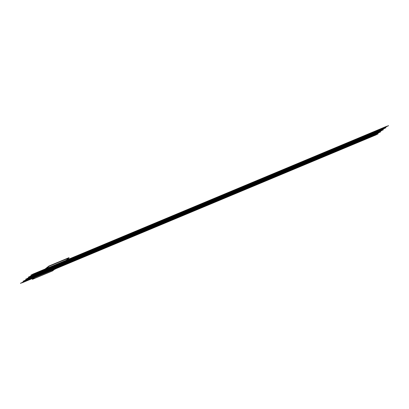 <?xml version="1.0" encoding="UTF-8"?>
<svg xmlns="http://www.w3.org/2000/svg" width="409" height="409" viewBox="0 0 409 409"><rect width="100%" height="100%" fill="white"/><g stroke="black" fill="none" stroke-linecap="round" stroke-linejoin="round"><path stroke-width="0.61" d="M45.941 268.897L49.008 266.274L69.095 257.967L49.008 266.274L68.947 257.675L48.896 266.049L45.082 269.035M45.931 268.677L48.896 266.049M44.085 269.812L42.454 271.08M41.462 271.857L39.831 273.13M38.84 273.907L37.209 275.18M36.212 275.957L34.586 277.23M33.589 278.008L32.347 279.286L34.443 277.65L32.383 279.357L52.434 270.978L54.525 269.347M43.318 270.947L44.934 269.454L43.308 270.727M40.695 272.997L42.311 271.504L40.685 272.777M38.073 275.047L39.688 273.555L38.057 274.822M35.445 277.092L37.066 275.6L35.435 276.873M49.044 266.346L46.064 268.677L66.115 260.298L66.146 260.681L45.977 269.02M69.095 257.967L66.115 260.298M46.064 268.677L46.094 269.061M45.22 269.337L43.441 270.727L63.492 262.348L63.523 262.731L43.354 271.07M65.021 261.152L63.492 262.348M43.441 270.727L43.472 271.111M42.597 271.387L40.813 272.777L60.864 264.398L60.9 264.781L40.731 273.115M62.398 263.202L60.864 264.398M40.813 272.777L40.849 273.156M39.97 273.432L38.19 274.822L58.242 266.443L58.277 266.826L38.109 275.165M59.775 265.252L58.242 266.443M38.19 274.822L38.226 275.206M37.347 275.482L35.568 276.873L55.619 268.493L55.65 268.877L35.486 277.215M57.148 267.297L55.619 268.493M35.568 276.873L35.603 277.256M34.724 277.532L32.383 279.357M46.099 268.754L66.151 260.375M43.477 270.799L63.528 262.42M40.854 272.849L60.905 264.47M38.226 274.899L58.277 266.52M35.603 276.949L55.655 268.57M32.694 274.567L46.064 268.984M66.202 260.569L386.924 126.545M32.567 274.26L46.002 268.647M66.263 260.18L386.796 126.233M30.072 276.617L43.441 271.034M63.574 262.619L384.302 128.59M29.944 276.31L43.38 270.697M63.64 262.23L384.174 128.283M27.449 278.667L40.818 273.079M60.951 264.669L381.679 130.64M27.321 278.36L40.757 272.747M61.018 264.28L381.551 130.333M24.826 280.717L38.19 275.129M58.329 266.714L379.056 132.69M24.698 280.41L38.129 274.797M58.395 266.325L378.928 132.383M22.204 282.767L35.568 277.179M55.706 268.764L376.433 134.74M22.076 282.455L35.506 276.842M55.767 268.376L376.306 134.433M30.977 275.15L32.72 274.424M386.95 126.396L388.55 125.727M30.946 275.073L32.689 274.347M386.919 126.32L388.519 125.65M28.354 277.2L30.097 276.474M384.327 128.446L385.927 127.777M28.323 277.123L30.067 276.397M384.296 128.37L385.891 127.7M25.731 279.25L27.475 278.519M381.704 130.497L383.299 129.827M25.701 279.173L27.444 278.442M381.674 130.42L383.269 129.75M23.108 281.3L24.852 280.569M379.082 132.542L380.677 131.877M23.073 281.223L24.821 280.492M379.051 132.465L380.646 131.8M20.481 283.35L22.229 282.619M376.459 134.592L378.054 133.927M20.45 283.273L22.193 282.542M376.423 134.515L378.023 133.85"/></g></svg>
